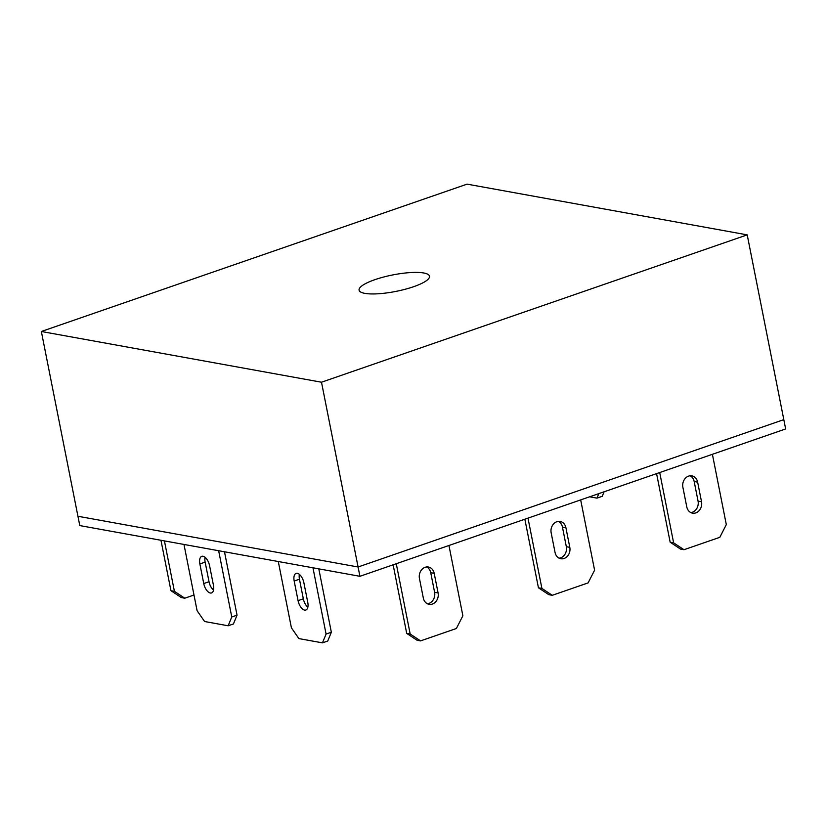 <?xml version="1.0" encoding="UTF-8"?>
<svg xmlns="http://www.w3.org/2000/svg" width="827" height="827" viewBox="0 0 827 827"><rect width="100%" height="100%" fill="white"/><g stroke="black" fill="none" stroke-linecap="round" stroke-linejoin="round"><path stroke-width="1.24" d="M364.841 293.368A35.892 8.384 168.8 0 1 359.083 290.174A35.892 8.384 168.8 0 1 383.346 277.107A35.892 8.384 168.8 0 1 423.734 272.982A35.892 8.384 168.8 0 1 429.502 276.228A35.892 8.384 168.8 0 1 405.127 289.274A35.892 8.384 168.8 0 1 364.841 293.368M467.079 184.142L747.215 234.868L783.81 419.64L358.081 566.991L77.934 516.265L41.35 331.493L467.079 184.142M747.215 234.868L321.496 382.219L358.081 566.991L77.934 516.265L79.785 525.579L359.921 576.305L358.081 566.991L783.81 419.64L785.65 428.955L359.921 576.305M321.496 382.219L41.35 331.493M318.798 568.852L331.348 632.241L327.74 641.039L322.468 642.858L298.888 638.589L291.404 627.786L278.285 561.523M307.851 607.235A8.994 4.466 70.9 0 1 303.333 598.81L299.446 579.21A8.994 4.466 70.9 0 1 299.374 574.362M312.957 567.798L326.076 634.061L322.468 642.858M294.185 581.03A8.994 4.466 70.9 0 1 296.097 573.411A8.994 4.466 70.9 0 1 303.891 582.787L307.768 602.397A8.994 4.466 70.9 0 1 305.856 610.016A8.994 4.466 70.9 0 1 298.061 600.64L294.185 581.03L299.446 579.21M331.348 632.241L326.076 634.061M396.267 563.725L410.182 634.009L420.55 640.894L456.38 628.499L462.872 615.774L448.947 545.489M419.444 578.435L423.321 598.045A8.994 7.515 100.3 0 0 429.099 604.33A8.994 7.515 100.3 0 0 438.083 592.938L434.196 573.328A8.994 7.515 100.3 0 0 428.427 567.033A8.994 7.515 100.3 0 0 419.444 578.435M393.135 564.81L406.708 633.389L417.087 640.274L420.55 640.894M427.414 603.772A8.994 7.515 100.3 0 0 434.609 592.308L430.733 572.697A8.994 7.515 100.3 0 0 426.649 566.971M410.182 634.009L406.708 633.389M527.988 518.136L541.902 588.421L552.271 595.306L588.1 582.901L594.592 570.185L580.678 499.901M551.164 532.846L555.051 552.446A8.994 7.515 100.3 0 0 560.82 558.742A8.994 7.515 100.3 0 0 569.803 547.34L565.916 527.74A8.994 7.515 100.3 0 0 560.148 521.444A8.994 7.515 100.3 0 0 551.164 532.846M524.856 519.222L538.439 587.79L548.808 594.675L552.271 595.306M559.135 558.184A8.994 7.515 100.3 0 0 566.33 546.719L562.453 527.109A8.994 7.515 100.3 0 0 558.37 521.372M541.902 588.421L538.439 587.79M659.708 472.548L673.623 542.832L683.991 549.717L719.821 537.312L726.313 524.597L712.398 454.312M682.885 487.258L686.772 506.858A8.994 7.515 100.3 0 0 692.54 513.153A8.994 7.515 100.3 0 0 701.523 501.751L697.637 482.151A8.994 7.515 100.3 0 0 691.868 475.856A8.994 7.515 100.3 0 0 682.885 487.258M656.576 473.623L670.159 542.202L680.528 549.087L683.991 549.717M690.855 512.595A8.994 7.515 100.3 0 0 698.06 501.121L694.173 481.521A8.994 7.515 100.3 0 0 690.09 475.783M673.623 542.832L670.159 542.202M164.428 540.91L174.414 591.326L184.783 598.21L193.994 595.026M212.146 588.741L213.748 588.183M160.965 540.279L170.951 590.695L181.32 597.58L184.783 598.21M174.414 591.326L170.951 590.695M183.976 544.445L197.095 610.708L204.589 621.511L228.159 625.781L231.767 616.983L218.648 550.72M199.876 563.952L203.752 583.562A8.994 4.466 -109.1 0 0 211.547 592.938A8.994 4.466 -109.1 0 0 213.459 585.32L209.582 565.709A8.994 4.466 -109.1 0 0 201.788 556.333A8.994 4.466 -109.1 0 0 199.876 563.952L205.148 562.133L209.024 581.732A8.994 4.466 -109.1 0 0 213.542 590.168M228.159 625.781L233.431 623.961L237.039 615.164L224.489 551.774M205.065 557.284A8.994 4.466 -109.1 0 0 205.148 562.133M231.767 616.983L237.039 615.164M604.103 491.786L602.252 496.303L596.98 498.133L589.63 496.8M598.831 493.616L596.98 498.133M303.333 598.81L298.061 600.64M434.196 573.328L430.733 572.697M438.083 592.938L434.609 592.308M565.916 527.74L562.453 527.109M569.803 547.34L566.33 546.719M697.637 482.151L694.173 481.521M701.523 501.751L698.06 501.121M203.752 583.562L209.024 581.732"/></g></svg>
